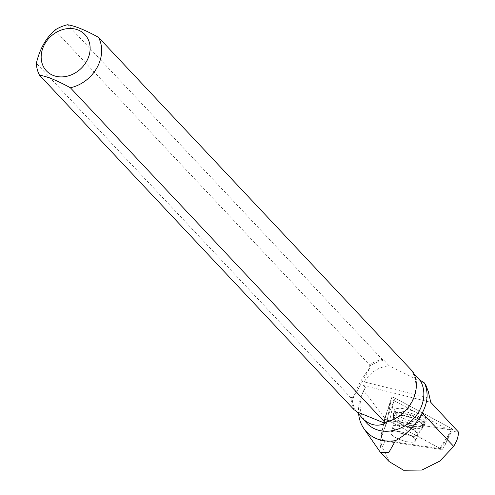 <?xml version="1.0" encoding="UTF-8"?>
<svg xmlns="http://www.w3.org/2000/svg" width="495" height="495" viewBox="0 0 495 495"><rect width="100%" height="100%" fill="white"/><g stroke="black" fill="none" stroke-linecap="round" stroke-linejoin="round"><path stroke-width="0.37" stroke-dasharray="2.48 1.86" d="M396.105 437.902A12.957 3.948 18.3 0 1 391.025 432.618A12.957 3.948 18.3 0 1 404.57 432.946A12.957 3.948 18.3 0 1 415.627 440.773A12.957 3.948 18.3 0 1 396.105 437.902M442.258 449.59L387.257 419.977L380.469 440.519L442.258 449.59L444.572 446.007L451.576 428.571A2.339 0.712 18.3 0 1 452.479 429.555A2.339 0.712 18.3 0 1 451.193 429.747L387.795 420.434A2.339 0.712 18.3 0 1 384.652 418.77A2.339 0.712 18.3 0 1 384.658 418.745L391.619 397.671A2.339 0.712 18.3 0 1 395.146 398.184L451.576 428.571M380.469 440.519L381.175 436.695L387.795 420.434M387.257 419.977L391.619 397.671M400.907 417.137A16.904 5.148 18.3 0 1 394.249 410.349A16.904 5.148 18.3 0 1 403.543 408.641A16.904 5.148 18.3 0 1 419.754 413.981A16.904 5.148 18.3 0 1 426.337 420.985A16.904 5.148 18.3 0 1 400.907 417.137M358.683 414.327A40.51 33.784 136.8 0 1 361.381 396.136A40.51 33.784 136.8 0 1 363.844 390.951L385.085 418.516L381.255 433.973L380.94 442.091L379.894 451.601M354.203 409.866A35.281 29.422 136.8 0 1 351.029 397.949L36.358 63.292M54.797 30.152L369.468 364.815A35.281 29.422 136.8 0 1 382.289 359.407L67.617 24.75M414.006 373.762L412.149 371.788A34.396 28.685 136.8 0 1 384.064 422.247M412.149 371.788L413.127 371.968M355.856 410.757A34.396 28.685 136.8 0 1 352.155 396.879L353.201 397.992C356.134 388.408 361.752 378.31 370.056 367.705L369.01 366.591A34.396 28.685 136.8 0 1 383.941 360.298L389.051 365.731C378.285 367.086 370 372.469 364.184 381.886L429.666 398.184M351.029 397.949L352.155 396.879M366.937 423.336A34.396 28.685 136.8 0 1 362.6 393.067A34.396 28.685 136.8 0 1 365.366 387.505L363.565 385.562L364.184 381.886M456.582 441.07L445.457 440.921L450.438 430.972L458.642 432.234M365.366 387.505L363.844 390.951M369.01 366.591L369.468 364.815M382.289 359.407L383.941 360.298M363.565 385.562L430.755 402.293M385.085 418.516L391.137 400.22A1.999 0.606 -161.7 0 1 394.15 400.659L450.438 430.972M424.957 383.47L389.051 365.731M448.656 434.721L439.925 448.272A1.77 0.538 18.3 0 1 440.476 448.656L445.457 440.921M391.99 434.901A12.957 3.948 -161.7 0 0 405.232 441.293A12.957 3.948 -161.7 0 0 415.651 440.723A12.957 3.948 -161.7 0 0 404.594 432.902A12.957 3.948 -161.7 0 0 391.05 432.568A12.957 3.948 -161.7 0 0 391.99 434.901M440.476 448.656L385.048 440.519L381.032 438.811L386.979 420.806A1.77 0.538 18.3 0 1 389.639 421.196L439.925 448.272M391.137 400.22L390.784 402.008L393.451 402.398L389.639 421.196M381.032 438.811L383.408 426.405M390.784 402.008L386.979 420.806M423.813 420.199A16.304 4.962 18.3 0 1 424.964 423.237A16.304 4.962 18.3 0 1 407.967 422.718A16.304 4.962 18.3 0 1 394.02 412.985A16.304 4.962 18.3 0 1 406.989 412.112A16.304 4.962 18.3 0 1 423.813 420.199M353.201 397.992L370.056 367.705M389.447 461.773L382.27 447.35L380.94 442.091M385.048 440.519L382.27 447.35M395.146 398.184L451.576 428.571L451.193 429.747L387.795 420.434L384.658 418.745L391.619 397.671L395.146 398.184L388.136 415.621M451.193 429.747L444.572 446.007L452.479 429.555M384.658 418.745L381.175 436.695L384.652 418.77M418.281 417.941A16.601 5.055 -161.7 0 0 402.361 412.694A16.601 5.055 -161.7 0 0 393.24 414.377A16.601 5.055 -161.7 0 0 407.441 424.289A16.601 5.055 -161.7 0 0 424.747 424.815A16.601 5.055 -161.7 0 0 418.281 417.941M417.007 420.434A15.747 4.795 18.3 0 1 422.588 427.649A15.747 4.795 18.3 0 1 406.717 426.455A15.747 4.795 18.3 0 1 393.278 417.941A15.747 4.795 18.3 0 1 400.74 415.317A15.747 4.795 18.3 0 1 417.007 420.434M412.496 429.611A12.957 3.948 -161.7 0 0 392.974 426.739A12.957 3.948 -161.7 0 0 398.048 432.024A12.957 3.948 -161.7 0 0 417.576 434.895A12.957 3.948 -161.7 0 0 412.496 429.611M394.15 400.659L393.451 402.398M422.984 422.26A16.143 4.919 -161.7 0 0 406.327 414.253A16.143 4.919 -161.7 0 0 393.482 415.113A16.143 4.919 -161.7 0 0 394.688 417.91A16.143 4.919 -161.7 0 0 411.011 425.83A16.143 4.919 -161.7 0 0 424.122 425.261A16.143 4.919 -161.7 0 0 422.984 422.26M394.107 428.534A12.957 3.948 -161.7 0 0 407.342 434.926A12.957 3.948 -161.7 0 0 417.761 434.35A12.957 3.948 -161.7 0 0 406.704 426.529A12.957 3.948 -161.7 0 0 393.16 426.201A12.957 3.948 -161.7 0 0 394.107 428.534M394.651 419.395A15.648 4.764 18.3 0 1 393.5 417.545A15.648 4.764 18.3 0 1 409.866 416.982A15.648 4.764 18.3 0 1 422.656 427.204A15.648 4.764 18.3 0 1 409.204 426.739A15.648 4.764 18.3 0 1 394.651 419.395M415.627 440.773L417.576 434.895L424.747 424.815L426.337 420.985M391.025 432.618L392.974 426.739L393.24 414.377L394.249 410.349M362.6 393.067L361.381 396.136M415.651 440.723L417.761 434.35L424.122 425.261L424.964 423.237M391.05 432.568L393.16 426.201L393.482 415.113L394.02 412.985"/><path stroke-width="0.74" d="M358.683 414.327A40.51 33.784 136.8 0 0 363.868 428.559A40.51 33.784 136.8 0 0 395.548 440.6L388.829 452.504L380.377 452.263L379.894 451.601M98.456 37.304L413.127 371.968A35.281 29.422 136.8 0 1 385.042 422.427L70.37 87.77A35.281 29.422 -43.2 0 0 98.456 37.304C85.332 30.09 75.054 25.901 67.617 24.75A35.281 29.422 -43.2 0 0 54.797 30.152C45.812 38.202 39.668 49.246 36.358 63.292A35.281 29.422 -43.2 0 0 39.532 75.209L354.203 409.866L355.856 410.757L366.937 423.336A34.396 28.685 136.8 0 0 409.334 422.687A34.396 28.685 136.8 0 0 420.144 380.29L414.006 373.762M385.042 422.427L384.064 422.247L385.085 423.336C376.924 427.142 368.886 425.032 360.979 417.007M420.144 380.29L424.45 382.932L425.966 385.444L428.342 391.669L430.755 402.293L458.642 432.234A36.463 30.405 136.8 0 1 456.582 441.07L453.692 446.391L439.814 461.117L421.901 470.046L403.598 470.25L389.447 461.773M424.45 382.932C428.577 392.399 427.847 402.41 422.266 412.972C415.472 425.44 406.562 434.647 395.548 440.6M86.637 61.25A26.445 22.052 -43.2 0 0 83.742 33.443A26.445 22.052 -43.2 0 0 55.013 33.14A26.445 22.052 -43.2 0 0 47.569 71.973A26.445 22.052 -43.2 0 0 86.637 61.25M70.37 87.77C57.247 80.549 46.969 76.36 39.532 75.209M385.085 423.336L356.876 411.846M453.692 446.391L422.266 412.972M363.868 428.559L380.086 451.879M389.379 461.835L380.377 452.263"/></g></svg>
